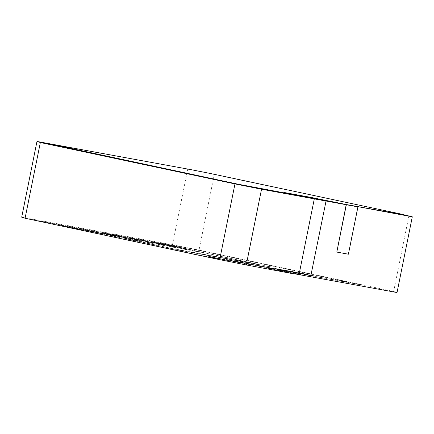 <?xml version="1.0" encoding="UTF-8"?>
<svg xmlns="http://www.w3.org/2000/svg" width="434" height="434" viewBox="0 0 434 434"><rect width="100%" height="100%" fill="white"/><g stroke="black" fill="none" stroke-linecap="round" stroke-linejoin="round"><path stroke-width="0.33" stroke-dasharray="2.17 1.63" d="M194.079 250.261L158.47 243.035L178.005 246.615L174.826 246.165L189.826 249.479M128.014 237.892L134.583 239.405L115.704 235.602L109.91 234.257L113.518 234.81L140.014 240.192L124.639 237.279M124.601 237.463L134.583 239.405L134.057 239.036L117.842 235.738L109.873 234.441L140.996 240.469L127.222 237.935M109.91 234.257L110.258 234.441L109.91 234.257M65.133 226.331L91.39 231.642L73.617 228.197L70.905 227.595L71.203 227.394L75.147 228.034L65.133 226.331L59.838 225.045L63.972 225.74L91.428 231.452L70.905 227.595L73.281 227.736M77.236 228.832L77.675 228.691L77.268 228.637M73.243 227.926L75.017 228.219L74.257 227.828L65.171 226.141M111.874 235.082L118.748 236.34L103.748 233.02L127.471 238.071L111.836 235.271L118.748 236.34M99.017 232.863L79.048 228.501L115.167 235.819L95.561 232.076L98.979 233.053L94.514 232.233L79.01 228.691L115.129 236.004L98.979 233.053M222.056 259.12L206.09 255.669L222.018 259.31L217.803 258.382L220.955 258.762M235.233 261.539L234.751 261.382M226.499 259.548L230.595 260.389M230.557 260.579L226.461 259.738M248.883 263.883L236.964 261.317L253.304 264.805L230.747 260.378L242.156 262.814L252.024 264.8L253.266 264.995L250.51 264.181M241.206 262.543L241.684 262.418L241.223 262.342M252.74 264.61L258.431 265.776M255.046 264.767L270.143 267.87M280.527 269.823L280.038 269.671M289.917 271.538L273.789 268.06M270.062 267.377L268.57 267.328L271.386 267.968L289.879 271.727M298.342 273.084L282.99 269.742M280.532 269.292L278.671 269.199L298.299 273.268M292.934 271.695L308.954 275.026M300.54 273.1L315.214 276.366L305.433 273.99L297.377 272.378L300.54 273.1L298.603 272.872L303.599 273.648M303.561 273.832L314.352 275.872L311.807 275.384L314.259 275.921L313.538 276.002L300.502 273.29M185.036 248.742L93.413 231.973L178.748 250.125L270.366 266.894L185.074 248.552L93.413 231.973M193.987 249.187L31.622 219.468L199.293 255.143L361.658 284.856L193.987 249.187L31.584 219.658M193.944 249.376L361.62 285.046L200.101 255.485M131.296 238.109L148.981 241.472L161.904 244.326L131.046 238.293L161.866 244.516L131.296 238.109M171.511 246.132L151.542 241.771L187.662 249.083L168.056 245.346L171.473 246.317L167.014 245.503L151.504 241.96L187.624 249.273L171.473 246.317M290.954 193.938L284.346 192.528M284.308 192.718L299.276 195.902M46.861 143.475L192.859 170.003M192.821 170.193L211.646 173.757M211.608 173.947L400.067 213.843M400.029 214.027L402.41 214.781M356.949 206.459L350.346 205.054M350.309 205.244L357.79 206.839L348.247 254.178L336.648 252.051M408.926 215.752L393.654 291.491L199.032 250.087L214.309 174.349L400.311 213.919M214.309 174.349L189.3 169.352M310.587 276.93L325.901 201.002L299.33 195.691M187.738 169.038L172.466 244.781L21.7 217.19M393.654 291.491L397.029 292.554M312.366 277.06L285.42 271.326L266.514 267.865L293.465 273.599M172.466 244.781L199.032 250.087M285.42 271.326L312.328 277.25M266.514 267.865L286.82 272.384M285.382 271.516L266.476 268.055M270.366 266.894L185.074 248.552M178.748 250.125L270.404 266.704M178.786 249.935L93.451 231.783M304.852 274.272L292.755 271.858M303.437 274.011L304.814 274.462M284.075 269.943L303.399 274.201M285.485 270.198L284.031 270.132M297.827 272.796L285.447 270.387M287.612 270.588L297.93 273.013M289.169 270.876L287.574 270.778M301.646 273.496L289.131 271.06M291.29 271.261L301.749 273.713M292.706 271.521L291.252 271.451M308.916 275.216L292.668 271.711M282.946 269.932L280.494 269.481M273.751 268.25L270.024 267.566M278.362 269.368L280.489 270.013M280.001 269.861L278.324 269.557M260.595 265.906L255.008 264.957M272.118 268.239L260.557 266.096M273.572 268.548L272.08 268.429M266.357 267.23L273.534 268.738M264.626 266.861L266.319 267.415M270.105 268.06L264.588 267.051M251.015 264.241L252.702 264.8M252.496 264.518L250.971 264.431M240.62 261.99L252.458 264.702M242.253 262.288L240.582 262.179M258.865 265.679L242.21 262.478M260.595 266.047L258.827 265.868M255.903 265.19L260.557 266.237M260.102 266.085L255.865 265.38M258.393 265.966L260.064 266.275M250.472 264.366L248.845 264.067M233.074 261.078L235.195 261.724M234.713 261.572L233.036 261.268M220.358 258.81L222.018 259.31M206.09 255.669L220.32 259M207.506 255.93L206.052 255.859M228.848 260.362L207.468 256.12M227.15 260.053L228.81 260.552M220.917 258.952L227.112 260.243M177.609 249.49L256.82 263.986L201.43 252.203L122.22 237.707L177.571 249.68L256.82 263.986M282.225 269.85L293.031 272.216M276.046 268.896L280.57 269.747M272.178 268.011L276.084 268.706M246.094 263.302L257.27 265.586M231.647 260.688L228.43 260.02M226.591 259.668L231.685 260.498M241.114 262.754L236.519 261.74M234.447 261.339L241.152 262.565M218.834 258.523L211.673 257.031M201.43 252.203L256.782 264.176M122.22 237.707L177.571 249.68M201.392 252.393L122.182 237.897M283.001 269.991L282.263 269.66M297.35 273.046L283.039 269.802M296.574 272.905L297.388 272.856M293.069 272.026L296.612 272.715M273.805 268.31L272.216 267.821M280.608 269.557L273.843 268.12M257.308 265.396L246.132 263.113M228.468 259.83L226.629 259.478M236.557 261.55L234.485 261.149M211.532 257.004L216.425 258.078M216.463 257.888L218.872 258.333M155.806 243.29L137.252 239.335L155.806 243.29M92.697 231.626L98.523 232.695L86.561 230.036L92.735 231.436M118.71 236.53L103.71 233.21L127.433 238.261L111.836 235.271M127.184 238.125L116.675 235.89L127.976 238.082M189.788 249.669L158.432 243.224L177.967 246.8L194.041 250.451M165.191 244.895L159.023 243.496L165.229 244.705"/><path stroke-width="0.65" d="M200.101 255.485L199.26 255.306M31.59 219.637L199.255 255.333M284.346 192.528L311.021 197.41L346.234 204.522L402.448 214.591L400.067 213.843L211.646 173.757L192.859 170.003L46.899 143.291L237.702 184.124L299.314 195.718L284.346 192.528M325.988 200.595L311.021 197.41M310.983 197.6L290.954 193.938M256.489 187.879L299.314 195.718M256.451 188.068L237.702 184.124M237.664 184.314L49.281 144.039M49.243 144.229L46.899 143.291M356.949 206.459L402.448 214.591M286.82 272.384L397.029 292.554L412.3 216.81L357.828 206.649M357.941 206.866L348.399 254.205L336.8 252.083L346.343 204.745L357.941 206.866L346.234 204.522M346.343 204.745L338.748 202.933M338.71 203.123L325.95 200.785M336.8 252.083L346.196 204.712L325.901 201.002L310.966 197.627L299.368 195.501L314.303 198.875L261.534 189.219L246.262 264.962L293.422 273.789M412.3 216.81L400.311 213.919M189.3 169.352L36.971 141.446L40.346 142.509L25.074 218.248L219.691 259.651L234.968 183.913L40.346 142.509M234.968 183.913L261.534 189.219M299.368 195.501L314.303 198.875L298.993 274.809L314.303 198.875L326.048 201.029L314.449 198.908M25.074 218.248L21.7 217.19L36.971 141.446M314.341 198.685L325.939 200.812M246.262 264.962L219.691 259.651M310.587 276.93L326.048 201.029M310.777 276.773L299.178 274.651"/></g></svg>
